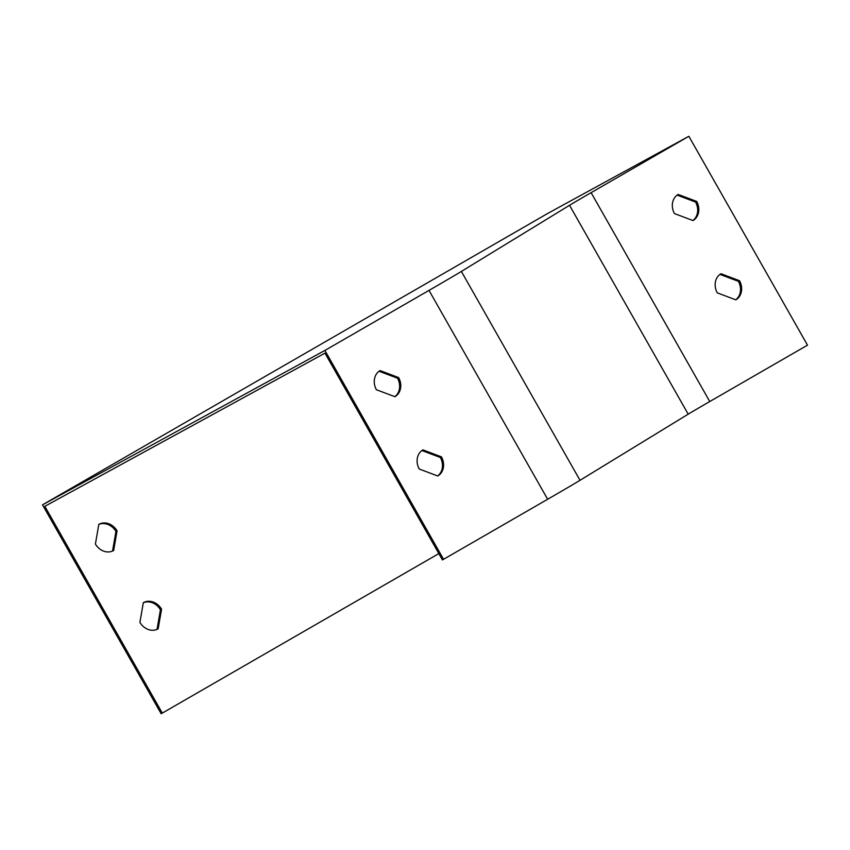<?xml version="1.0" encoding="UTF-8"?>
<svg xmlns="http://www.w3.org/2000/svg" width="850" height="850" viewBox="0 0 850 850"><rect width="100%" height="100%" fill="white"/><g stroke="black" fill="none" stroke-linecap="round" stroke-linejoin="round"><path stroke-width="1.27" d="M117.066 530.846L113.656 550.503A15.013 12.676 -118.7 0 1 113.443 550.619A15.013 12.676 -118.7 0 1 95.402 544.043L98.823 524.386A15.013 12.676 -118.7 0 1 99.036 524.269A15.013 12.676 -118.7 0 1 117.066 530.846L115.94 531.462L112.529 551.055M438.834 553.594L162.286 713.097L44.816 506.313L324.966 353.143L442.425 559.916L443.562 559.3L324.902 350.434L429.006 290.392A90.089 0.924 -29.6 0 0 461.369 271.437L569.532 205.296A60.053 0.616 150.4 0 1 591.111 192.663L688.851 136.287L807.5 345.153L709.761 401.529A60.053 0.616 -29.6 0 0 688.192 414.163L580.019 480.303A90.089 0.924 150.4 0 1 547.655 499.258L443.562 559.3M161.564 609.174L158.153 628.819A15.013 12.676 -118.7 0 1 157.93 628.947A15.013 12.676 -118.7 0 1 139.899 622.359L143.321 602.714A15.013 12.676 -118.7 0 1 143.533 602.597A15.013 12.676 -118.7 0 1 161.564 609.174L160.438 609.79L157.027 629.383M674.443 213.573A15.013 12.676 -118.7 0 1 678.151 194.448L696.692 201.429A15.013 12.676 -118.7 0 1 692.984 220.564L674.443 213.573M717.273 292.857A15.013 12.676 -118.7 0 1 720.981 273.732L739.521 280.712A15.013 12.676 -118.7 0 1 735.813 299.848L717.273 292.857M692.867 220.511A15.013 12.676 61.3 0 0 695.566 202.056L677.142 195.117M735.696 299.795A15.013 12.676 61.3 0 0 738.395 281.339L719.971 274.401M376.38 389.725A15.013 12.676 -118.7 0 1 380.099 370.589L398.639 377.581A15.013 12.676 -118.7 0 1 394.931 396.706L376.38 389.725M419.22 469.009A15.013 12.676 -118.7 0 1 422.928 449.873L441.469 456.864A15.013 12.676 -118.7 0 1 437.761 475.989L419.22 469.009M394.814 396.663A15.013 12.676 61.3 0 0 397.513 378.197L379.089 371.259M437.644 475.947A15.013 12.676 61.3 0 0 440.342 457.481L421.919 450.543M324.902 350.434L42.5 504.847L547.644 213.488L688.851 136.287M162.286 713.097L161.149 713.713L42.5 504.847M98.812 524.45A15.013 12.676 -118.7 0 1 115.94 531.462M143.31 602.767A15.013 12.676 -118.7 0 1 160.438 609.79M397.513 378.197L398.639 377.581M440.342 457.481L441.469 456.864M695.566 202.056L696.692 201.429M738.395 281.339L739.521 280.712M709.761 401.529L591.111 192.663M547.655 499.258L429.006 290.392M688.192 414.163L569.532 205.296M580.019 480.303L461.369 271.437"/></g></svg>
